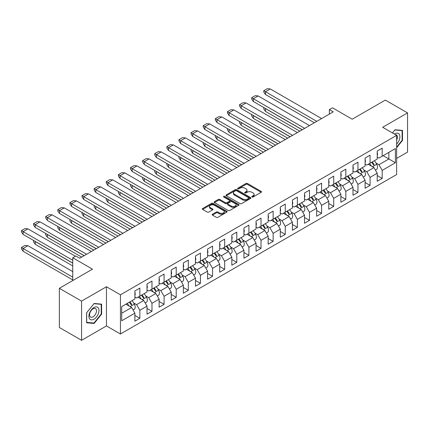 <?xml version="1.0" encoding="UTF-8"?>
<svg xmlns="http://www.w3.org/2000/svg" width="429" height="429" viewBox="0 0 429 429"><rect width="100%" height="100%" fill="white"/><g stroke="black" fill="none" stroke-linecap="round" stroke-linejoin="round"><path stroke-width="0.64" d="M252.037 196.981A0.756 0.434 0 0 0 253.105 196.981L261.202 192.305A1.078 0.622 0 0 0 261.518 191.865A1.078 0.622 0 0 0 261.202 191.42L247.479 183.499A1.078 0.622 0 0 0 245.956 183.499L237.854 188.175A0.756 0.434 0 0 0 237.634 188.487A0.756 0.434 0 0 0 237.854 188.792A0.756 0.434 0 0 0 238.926 188.792L239.972 188.186A3.448 1.989 0 0 1 244.852 188.186L245.994 188.846A3.448 1.989 0 0 1 247.007 190.256A3.448 1.989 0 0 1 245.994 191.666L244.948 192.267A0.756 0.434 0 0 0 244.723 192.578A0.756 0.434 0 0 0 244.948 192.884A0.756 0.434 0 0 0 246.015 192.884L247.061 192.278A3.448 1.989 0 0 1 251.941 192.278L253.083 192.943A3.448 1.989 0 0 1 254.097 194.348A3.448 1.989 0 0 1 253.083 195.758L252.037 196.364A0.756 0.434 0 0 0 251.818 196.67A0.756 0.434 0 0 0 252.037 196.981L252.037 196.364M396.637 158.403L407.55 152.102L407.55 112.907L385.339 100.086L352.209 119.208L332.48 107.818L329.375 109.615L329.375 114.098M81.569 340.304L106.462 325.933L106.462 286.744L81.569 301.115L81.569 340.304L59.352 327.483L59.352 288.288L92.482 269.165L72.753 257.775L72.753 280.555M81.569 301.115L59.352 288.288M212.489 214.221A1.078 0.622 0 0 0 212.173 214.661A1.078 0.622 0 0 0 212.489 215.101L216.339 217.326A1.078 0.622 0 0 0 217.862 217.326L226.861 212.13A1.078 0.622 0 0 0 227.177 211.69A1.078 0.622 0 0 0 226.861 211.25L213.138 203.33A1.078 0.622 0 0 0 211.61 203.33L202.617 208.521A1.078 0.622 0 0 0 202.3 208.961A1.078 0.622 0 0 0 202.617 209.4L207.266 212.087A1.078 0.622 0 0 0 208.789 212.087L212.639 209.867A1.078 0.622 0 0 0 212.956 209.427A1.078 0.622 0 0 0 212.639 208.982L210.333 207.652A2.885 1.668 0 0 1 209.491 206.478A2.885 1.668 0 0 1 211.272 204.939A2.885 1.668 0 0 1 214.414 205.298L223.445 210.516A2.885 1.668 0 0 1 224.292 211.69A2.885 1.668 0 0 1 222.512 213.229A2.885 1.668 0 0 1 219.369 212.87L217.862 212.001A1.078 0.622 0 0 0 216.339 212.001L212.489 214.221L212.489 215.101M72.753 257.775L75.858 255.979L79.74 258.22L333.258 111.856L329.375 109.615M106.462 286.744L120.442 294.814L396.637 135.355L396.637 174.544L120.442 334.003L120.442 294.814M407.55 112.907L382.657 127.279L396.637 135.355M240.047 203.636A1.078 0.622 0 0 0 241.575 203.636L250.568 198.445A1.078 0.622 0 0 0 250.885 198.005A1.078 0.622 0 0 0 250.568 197.56L236.846 189.639A1.078 0.622 0 0 0 235.323 189.639L226.324 194.836A1.078 0.622 0 0 0 226.008 195.275A1.078 0.622 0 0 0 226.324 195.715L240.047 203.636M223.997 197.142A0.756 0.434 0 0 1 224.764 197.249L224.764 196.353L238.712 204.408A1.078 0.622 0 0 1 239.028 204.847A1.078 0.622 0 0 1 238.712 205.287L229.719 210.483A1.078 0.622 0 0 1 228.19 210.483L214.468 202.558L218.318 200.354L218.318 199.453L214.468 201.678A1.078 0.622 0 0 0 214.157 202.118A1.078 0.622 0 0 0 214.468 202.558L214.468 201.678M218.318 200.354A1.078 0.622 0 0 1 219.846 200.354L219.846 199.453A1.078 0.622 0 0 0 218.318 199.453M219.846 199.453L225.413 202.67A1.078 0.622 0 0 0 226.936 202.67L229.488 201.196A1.078 0.622 0 0 0 229.805 200.756A1.078 0.622 0 0 0 229.488 200.311L223.697 196.97A0.756 0.434 0 0 1 223.471 196.659A0.756 0.434 0 0 1 223.938 196.257A0.756 0.434 0 0 1 224.764 196.353M121.686 306.606L134.888 298.981L134.888 290.959L139.859 288.084L139.859 296.112L147.002 291.988L147.002 283.96L151.973 281.092L151.973 289.119L159.121 284.99L159.121 276.968L164.093 274.093L164.093 282.121L171.235 277.997L171.235 269.97L176.206 267.101L176.206 275.128L183.355 270.999L183.355 262.977L188.326 260.103L188.326 268.13L195.468 264.007L195.468 255.979L200.44 253.11L200.44 261.138L207.588 257.009L207.588 248.986L212.559 246.112L212.559 254.14L219.702 250.016L219.702 241.988L224.673 239.119L224.673 247.147L231.821 243.018L231.821 234.995L236.792 232.121L236.792 240.149L243.935 236.025L243.935 227.997L248.906 225.128L248.906 233.156L256.054 229.027L256.054 220.999L261.025 218.13L261.025 226.158L268.168 222.034L268.168 214.007L273.139 211.138L273.139 219.165L280.287 215.036L280.287 207.009L285.258 204.14L285.258 212.167L292.401 208.044L292.401 200.016L297.372 197.147L297.372 205.175L304.52 201.045L304.52 193.018L309.491 190.149L309.491 198.177L316.634 194.053L316.634 186.025L321.605 183.156L321.605 191.184L328.753 187.055L328.753 179.027L333.724 176.158L333.724 184.186L340.867 180.062L340.867 172.034L345.838 169.165L345.838 177.193L352.987 173.064L352.987 165.036L357.958 162.167L357.958 170.195L365.1 166.071L365.1 158.044L370.071 155.175L370.071 163.202L377.22 159.073L377.22 151.046L382.191 148.177L382.191 156.204L395.393 148.579L395.393 162.752L382.191 170.377L382.191 178.4L377.22 181.274L377.22 173.246L370.071 177.37L370.071 185.398L365.1 188.267L365.1 180.239L357.958 184.368L357.958 192.39L352.987 195.265L352.987 187.237L345.838 191.361L345.838 199.388L340.867 202.257L340.867 194.23L333.724 198.359L333.724 206.381L328.753 209.255L328.753 201.228L321.605 205.352L321.605 213.379L316.634 216.248L316.634 208.221L309.491 212.35L309.491 220.372L304.52 223.246L304.52 215.219L297.372 219.342L297.372 227.37L292.401 230.239L292.401 222.211L285.258 226.34L285.258 234.368L280.287 237.237L280.287 229.209L273.139 233.333L273.139 241.361L268.168 244.23L268.168 236.202L261.025 240.331L261.025 248.359L256.054 251.228L256.054 243.2L248.906 247.324L248.906 255.352L243.935 258.22L243.935 250.193L236.792 254.322L236.792 262.35L231.821 265.219L231.821 257.191L224.673 261.315L224.673 269.342L219.702 272.211L219.702 264.184L212.559 268.313L212.559 276.34L207.588 279.209L207.588 271.182L200.44 275.305L200.44 283.333L195.468 286.202L195.468 278.174L188.326 282.303L188.326 290.331L183.355 293.2L183.355 285.172L176.206 289.296L176.206 297.324L171.235 300.193L171.235 292.165L164.093 296.294L164.093 304.322L159.121 307.191L159.121 299.163L151.973 303.287L151.973 311.315L147.002 314.184L147.002 306.156L139.859 310.285L139.859 318.313L134.888 321.182L134.888 313.154L121.686 320.779L121.686 306.606M137.993 297.19L143.742 300.509L136.599 304.633L133.692 302.96M136.599 304.633L139.859 310.285M143.742 300.509L147.002 306.156M134.888 297.013L136.599 297.999L139.859 296.112M150.112 290.192L155.861 293.511L148.713 297.64L145.812 295.962M148.713 297.64L151.973 303.287M155.861 293.511L159.121 299.163M147.002 290.015L148.713 291.001L151.973 289.119M162.226 283.199L167.975 286.518L160.832 290.642L157.926 288.969M160.832 290.642L164.093 296.294M167.975 286.518L171.235 292.165M159.121 283.022L160.832 284.003L164.093 282.121M174.346 276.201L180.094 279.52L172.946 283.649L170.045 281.971M172.946 283.649L176.206 289.296M180.094 279.52L183.355 285.172M171.235 276.024L172.946 277.011L176.206 275.128M186.459 269.208L192.208 272.528L185.065 276.651L182.159 274.973M185.065 276.651L188.326 282.303M192.208 272.528L195.468 278.174M183.355 269.026L185.065 270.013L188.326 268.13M198.579 262.21L204.327 265.53L197.179 269.659L194.278 267.98M197.179 269.659L200.44 275.305M204.327 265.53L207.588 271.182M195.468 262.033L197.179 263.02L200.44 261.138M210.693 255.217L216.441 258.537L209.298 262.661L206.392 260.982M209.298 262.661L212.559 268.313M216.441 258.537L219.702 264.184M207.588 255.035L209.298 256.022L212.559 254.14M222.812 248.219L228.56 251.539L221.412 255.668L218.511 253.989M221.412 255.668L224.673 261.315M228.56 251.539L231.821 257.191M219.702 248.042L221.412 249.029L224.673 247.147M234.926 241.227L240.674 244.546L233.532 248.67L230.625 246.991M233.532 248.67L236.792 254.322M240.674 244.546L243.935 250.193M231.821 241.044L233.532 242.031L236.792 240.149M247.045 234.229L252.794 237.548L245.645 241.677L242.744 239.999M245.645 241.677L248.906 247.324M252.794 237.548L256.054 243.2M243.935 234.052L245.645 235.038L248.906 233.156M259.159 227.236L264.908 230.555L257.765 234.679L254.858 233.001M257.765 234.679L261.025 240.331M264.908 230.555L268.168 236.202M256.054 227.054L257.765 228.04L261.025 226.158M271.278 220.238L277.027 223.557L269.879 227.686L266.977 226.008M269.879 227.686L273.139 233.333M277.027 223.557L280.287 229.209M268.168 220.061L269.879 221.048L273.139 219.165M283.392 213.245L289.141 216.565L281.998 220.688L279.091 219.01M281.998 220.688L285.258 226.34M289.141 216.565L292.401 222.211M280.287 213.063L281.998 214.05L285.258 212.167M295.511 206.247L301.26 209.567L294.112 213.69L291.211 212.017M294.112 213.69L297.372 219.342M301.26 209.567L304.52 215.219M292.401 206.07L294.112 207.057L297.372 205.175M307.625 199.254L313.374 202.574L306.231 206.698L303.324 205.019M306.231 206.698L309.491 212.35M313.374 202.574L316.634 208.221M304.52 199.072L306.231 200.059L309.491 198.177M319.744 192.256L325.493 195.576L318.345 199.7L315.444 198.026M318.345 199.7L321.605 205.352M325.493 195.576L328.753 201.228M316.634 192.079L318.345 193.066L321.605 191.184M331.858 185.264L337.607 188.583L330.464 192.707L327.558 191.028M330.464 192.707L333.724 198.359M337.607 188.583L340.867 194.23M328.753 185.081L330.464 186.068L333.724 184.186M343.978 178.266L349.726 181.585L342.578 185.709L339.677 184.036M342.578 185.709L345.838 191.361M349.726 181.585L352.987 187.237M340.867 178.089L342.578 179.075L345.838 177.193M356.091 171.273L361.84 174.592L354.697 178.716L351.791 177.038M354.697 178.716L357.958 184.368M361.84 174.592L365.1 180.239M352.987 171.091L354.697 172.077L357.958 170.195M368.211 164.275L373.959 167.594L366.811 171.718L363.91 170.045M366.811 171.718L370.071 177.37M373.959 167.594L377.22 173.246M365.1 164.098L366.811 165.085L370.071 163.202M383.124 155.668L388.872 158.987L378.93 164.725L376.024 163.047M378.93 164.725L382.191 170.377M395.393 162.752L388.872 158.987L388.872 152.349L395.393 148.579M106.462 325.933L120.442 334.003M377.22 157.1L378.93 158.087L382.191 156.204M121.686 313.245L131.628 307.502L125.879 304.188M131.628 307.502L134.888 313.154M377.22 175.531L382.191 178.4M365.1 182.529L370.071 185.398M352.987 189.521L357.958 192.39M340.867 196.52L345.838 199.388M328.753 203.512L333.724 206.381M316.634 210.51L321.605 213.379M304.52 217.503L309.491 220.372M292.401 224.501L297.372 227.37M280.287 231.494L285.258 234.368M268.168 238.492L273.139 241.361M256.054 245.485L261.025 248.359M243.935 252.483L248.906 255.352M231.821 259.475L236.792 262.35M219.702 266.473L224.673 269.342M207.588 273.466L212.559 276.34M195.468 280.464L200.44 283.333M183.355 287.457L188.326 290.331M171.235 294.455L176.206 297.324M159.121 301.448L164.093 304.322M147.002 308.446L151.973 311.315M134.888 315.438L139.859 318.313M396.637 147.71L402.504 140.417L402.504 130.421L395.007 129.751L392.449 132.936L394.852 129.976L402.112 130.625L402.112 140.304L396.637 147.12M101.603 314.135L101.603 304.145L94.112 303.475L86.615 312.8L86.615 322.79L94.112 323.461L101.603 314.135L101.217 313.915M252.338 197.088L253.083 196.654A3.448 1.989 0 0 0 254.097 195.249L254.097 194.348M247.007 190.256L247.007 191.152A3.448 1.989 0 0 1 245.994 192.562L245.249 192.991M261.191 192.31L247.479 184.395A1.078 0.622 0 0 0 245.956 184.395L238.159 188.899M250.568 197.56L250.568 198.445L236.846 190.535A1.078 0.622 0 0 0 235.323 190.535L226.34 195.721M248.664 198.311A0.756 0.434 0 0 0 248.884 198.005A0.756 0.434 0 0 0 248.664 197.694L236.615 190.739A0.756 0.434 0 0 0 235.548 190.739L234.443 191.377A3.448 1.989 0 0 0 233.435 192.787A3.448 1.989 0 0 0 234.443 194.198L242.68 198.949A3.448 1.989 0 0 0 247.56 198.949L248.664 198.311L248.664 199.206A0.756 0.434 0 0 0 248.884 198.9L248.884 198.005M233.435 192.787L233.435 193.683A3.448 1.989 0 0 0 234.443 195.093L234.443 194.198M248.664 199.206L247.56 199.844A3.448 1.989 0 0 1 242.68 199.844L234.443 195.093M219.846 200.354L225.413 203.566A1.078 0.622 0 0 0 226.936 203.566L229.488 202.091A1.078 0.622 0 0 0 229.805 201.651L229.805 200.756M224.764 197.249L238.701 205.298M231.183 206A2.885 1.668 0 0 0 234.331 206.365A2.885 1.668 0 0 0 236.111 204.826A2.885 1.668 0 0 0 235.264 203.646L232.084 201.812A1.078 0.622 0 0 0 230.555 201.812L228.003 203.287A1.078 0.622 0 0 0 227.686 203.727A1.078 0.622 0 0 0 228.003 204.166L231.183 206L231.183 206.901A2.885 1.668 0 0 0 234.331 207.261A2.885 1.668 0 0 0 236.111 205.722L236.111 204.826M227.686 203.727L227.686 204.622A1.078 0.622 0 0 0 228.003 205.062L228.003 204.166M231.183 206.901L228.003 205.062M224.292 211.69L224.292 212.591A2.885 1.668 0 0 1 222.512 214.125A2.885 1.668 0 0 1 219.369 213.765L217.862 212.897A1.078 0.622 0 0 0 216.339 212.897L212.5 215.111M209.491 206.478L209.491 207.373A2.885 1.668 0 0 0 210.333 208.548L210.333 207.652M212.628 209.872L210.333 208.548M226.844 212.141L213.138 204.225A1.078 0.622 0 0 0 211.61 204.225L202.627 209.411L202.617 208.521M402.112 140.192L402.504 140.417M93.318 323.005L94.112 323.461M371.605 162.318A10.655 6.151 60 0 1 373.407 164.779L373.938 164.977L374.024 164.42A10.655 6.151 60 0 0 372.222 161.958M369.508 163.529A10.655 6.151 60 0 1 371.38 166.103M374.324 160.746A10.655 6.151 60 0 1 376.716 164.253A4.724 2.73 60 0 1 376.555 169.412L375.391 170.082M368.972 164.715A8.677 5.009 -120 0 0 368.447 164.141M299.78 131.183L265.454 111.363L263.781 108.918L263.781 107.572L265.53 108.537M265.454 111.363L265.454 108.58L302.188 129.794M321.605 118.581L270.27 88.942L267.278 88.696L263.781 90.712L263.781 92.058L265.401 94.471L314.382 122.753M263.781 90.712L265.401 91.704M377.22 155.571A4.724 2.73 -120 0 0 377.22 152.322M270.27 88.942L265.454 91.72L316.79 121.364M359.486 169.31A10.655 6.151 60 0 1 361.288 171.772L361.824 171.97L361.91 171.412A10.655 6.151 60 0 0 360.108 168.956M357.389 170.522A10.655 6.151 60 0 1 359.261 173.102M362.205 167.744A10.655 6.151 60 0 1 364.596 171.251A4.724 2.73 60 0 1 364.435 176.405L363.277 177.075M356.858 171.713A8.677 5.009 -120 0 0 356.327 171.133M287.666 138.176L253.335 118.356L251.667 115.916L251.667 114.57L253.416 115.53M253.335 118.356L253.335 115.578L290.074 136.787M347.372 176.308A10.655 6.151 60 0 1 349.174 178.77L349.705 178.968L349.791 178.41A10.655 6.151 60 0 0 347.989 175.949M345.275 177.52A10.655 6.151 60 0 1 347.147 180.094M350.091 174.737A10.655 6.151 60 0 1 352.482 178.244A4.724 2.73 60 0 1 352.322 183.403L351.158 184.073M344.739 178.705A8.677 5.009 -120 0 0 344.214 178.132M275.547 145.174L241.216 125.354L239.548 122.908L239.548 121.563L241.296 122.528M241.216 125.354L241.216 122.571L277.954 143.785M309.491 125.579L258.151 95.935L255.158 95.688L251.667 97.705L251.667 99.051L253.282 101.464L302.268 129.746M251.667 97.705L253.282 98.702M365.1 162.57A4.724 2.73 -120 0 0 365.1 159.32M258.151 95.935L253.335 98.718L304.676 128.357M297.372 132.572L246.037 102.933L243.045 102.687L239.548 104.703L239.548 106.049L241.168 108.462L290.149 136.744M239.548 104.703L241.168 105.695M352.987 169.562A4.724 2.73 -120 0 0 352.987 166.313M246.037 102.933L241.216 105.711L292.557 135.355M241.195 108.478L241.216 105.711M396.637 144.08A7.137 4.124 120 0 0 399.222 140.047A7.137 4.124 120 0 0 399.115 134.079A7.137 4.124 120 0 0 394.439 134.084M396.637 140.047A4.891 2.821 120 0 0 396.927 139.393A4.891 2.821 120 0 0 396.375 134.894A4.891 2.821 120 0 0 395.447 134.663M401.63 130.346L402.112 130.625M98.327 313.771A7.137 4.124 120 0 0 96.482 306.874A7.137 4.124 120 0 0 89.581 312.988A7.137 4.124 120 0 0 91.431 319.884A7.137 4.124 120 0 0 98.327 313.771M96.032 313.116A4.891 2.821 120 0 0 95.479 308.612A4.891 2.821 120 0 0 90.042 312.58A4.891 2.821 120 0 0 90.594 317.079A4.891 2.821 120 0 0 96.032 313.116M86.696 322.41L86.696 312.73L93.956 303.694L101.217 304.343L101.217 314.028L93.956 323.058L86.615 322.367M100.735 304.064L101.217 304.343M335.253 183.301A10.655 6.151 60 0 1 337.055 185.762L337.591 185.961L337.677 185.403A10.655 6.151 60 0 0 335.875 182.947M333.156 184.513A10.655 6.151 60 0 1 335.028 187.092M337.972 181.735A10.655 6.151 60 0 1 340.363 185.242A4.724 2.73 60 0 1 340.202 190.396L339.044 191.066M332.625 185.703A8.677 5.009 -120 0 0 332.094 185.124M263.433 152.166L229.102 132.347L227.434 129.907L227.434 128.561L229.183 129.52M229.102 132.347L229.102 129.569L265.841 150.777M285.258 139.57L233.918 109.926L230.925 109.679L227.434 111.696L227.434 113.042L229.048 115.455L278.035 143.736M227.434 111.696L229.048 112.693M340.867 176.56A4.724 2.73 -120 0 0 340.867 173.311M233.918 109.926L229.102 112.709L280.443 142.348M323.139 190.299A10.655 6.151 60 0 1 324.941 192.76L325.472 192.959L325.557 192.401A10.655 6.151 60 0 0 323.756 189.94M321.042 191.511A10.655 6.151 60 0 1 322.914 194.085M325.858 188.728A10.655 6.151 60 0 1 328.249 192.235A4.724 2.73 60 0 1 328.083 197.394L326.925 198.064M320.506 192.696A8.677 5.009 -120 0 0 319.98 192.122M251.314 159.164L216.983 139.345L215.315 136.899L215.315 135.553L217.063 136.519M216.983 139.345L216.983 136.561L253.721 157.775M273.139 146.562L221.777 116.913L218.811 116.677L215.315 118.694L215.315 120.04L216.983 122.485L265.916 150.735M215.315 118.694L216.935 119.686M328.753 183.553A4.724 2.73 -120 0 0 328.753 180.309M221.798 116.924L216.983 119.702L268.323 149.346M311.02 197.292A10.655 6.151 60 0 1 312.821 199.753L313.358 199.952L313.443 199.394A10.655 6.151 60 0 0 311.642 196.938M308.923 198.504A10.655 6.151 60 0 1 310.794 201.083M313.738 195.726A10.655 6.151 60 0 1 316.13 199.233A4.724 2.73 60 0 1 315.969 204.392L314.811 205.057M308.392 199.694A8.677 5.009 -120 0 0 307.861 199.115M239.2 166.157L204.869 146.337L203.201 143.897L203.201 142.551L204.944 143.517M204.869 146.337L204.869 143.559L241.607 164.768M261.025 153.561L209.684 123.917L206.692 123.67L203.201 125.686L203.201 127.032L204.815 129.445L253.802 157.727M203.201 125.686L204.815 126.684M316.634 190.551A4.724 2.73 -120 0 0 316.634 187.301M209.684 123.917L204.869 126.7L256.21 156.338M298.906 204.29A10.655 6.151 60 0 1 300.702 206.751L301.238 206.95L301.324 206.392A10.655 6.151 60 0 0 299.522 203.931M296.809 205.502A10.655 6.151 60 0 1 298.681 208.081M301.625 202.719A10.655 6.151 60 0 1 304.016 206.226A4.724 2.73 60 0 1 303.85 211.384L302.692 212.055M296.273 206.687A8.677 5.009 -120 0 0 295.747 206.113M227.08 173.155L192.75 153.335L191.082 150.89L191.082 149.544L192.83 150.509M192.75 153.335L192.75 150.552L229.488 171.766M248.906 160.553L197.544 130.904L194.578 130.668L191.082 132.684L191.082 134.03L192.75 136.476L241.683 164.725M191.082 132.684L192.701 133.682M304.52 197.544A4.724 2.73 -120 0 0 304.52 194.299M197.565 130.915L192.75 133.692L244.09 163.336M286.786 211.288A10.655 6.151 60 0 1 288.588 213.744L289.125 213.942L289.21 213.385A10.655 6.151 60 0 0 287.409 210.929M284.69 212.494A10.655 6.151 60 0 1 286.561 215.074M289.505 209.717A10.655 6.151 60 0 1 291.897 213.224A4.724 2.73 60 0 1 291.736 218.382L290.578 219.047M284.159 213.685A8.677 5.009 -120 0 0 283.628 213.106M214.967 180.148L180.636 160.328L178.968 157.888L178.968 156.542L180.711 157.507M180.636 160.328L180.636 157.55L217.374 178.759M236.792 167.551L185.451 137.907L182.459 137.661L178.968 139.682L178.968 141.023L180.582 143.436L229.569 171.718M178.968 139.682L180.582 140.674M292.401 204.542A4.724 2.73 -120 0 0 292.401 201.292M185.451 137.907L180.636 140.691L231.976 170.329M274.673 218.281A10.655 6.151 60 0 1 276.469 220.742L277.005 220.94L277.091 220.383A10.655 6.151 60 0 0 275.289 217.921M272.576 219.492A10.655 6.151 60 0 1 274.447 222.072M277.391 216.709A10.655 6.151 60 0 1 279.783 220.216A4.724 2.73 60 0 1 279.617 225.375L278.459 226.045M272.04 220.683A8.677 5.009 -120 0 0 271.514 220.104M202.847 187.146L168.517 167.326L166.849 164.881L166.849 163.535L168.597 164.5M168.517 167.326L168.517 164.543L205.255 185.757M224.673 174.544L173.311 144.895L170.345 144.659L166.849 146.675L166.849 148.021L168.517 150.466L217.449 178.716M166.849 146.675L168.468 147.673M280.287 211.535A4.724 2.73 -120 0 0 280.287 208.29M173.332 144.905L168.517 147.683L219.857 177.327M262.553 225.279A10.655 6.151 60 0 1 264.355 227.735L264.891 227.933L264.977 227.375A10.655 6.151 60 0 0 263.175 224.919M260.457 226.485A10.655 6.151 60 0 1 262.328 229.065M265.272 223.707A10.655 6.151 60 0 1 267.664 227.214A4.724 2.73 60 0 1 267.503 232.373L266.345 233.038M259.926 227.676A8.677 5.009 -120 0 0 259.395 227.097M190.733 194.144L156.403 174.319L154.735 171.879L154.735 170.533L156.478 171.498M156.403 174.319L156.403 171.541L193.141 192.75M212.559 181.542L161.218 151.898L158.226 151.651L154.735 153.673L154.735 155.014L156.349 157.432L205.335 185.709M154.735 153.673L156.349 154.665M268.168 218.533A4.724 2.73 -120 0 0 268.168 215.283M161.218 151.898L156.403 154.681L207.743 184.32M250.439 232.271A10.655 6.151 60 0 1 252.236 234.733L252.772 234.931L252.858 234.373A10.655 6.151 60 0 0 251.056 231.912M248.337 233.483A10.655 6.151 60 0 1 250.214 236.063M253.158 230.7A10.655 6.151 60 0 1 255.55 234.207A4.724 2.73 60 0 1 255.384 239.366L254.225 240.036M247.806 234.674A8.677 5.009 -120 0 0 247.281 234.095M178.614 201.137L144.283 181.317L142.616 178.872L142.616 177.526L144.364 178.491M144.283 181.317L144.283 178.534L181.022 199.748M200.44 188.535L149.078 158.886L146.112 158.65L142.616 160.666L142.616 162.012L144.283 164.457L193.216 192.707M142.616 160.666L144.235 161.663M256.054 225.525A4.724 2.73 -120 0 0 256.054 222.281M149.099 158.896L144.283 161.674L195.624 191.318M238.32 239.269A10.655 6.151 60 0 1 240.122 241.725L240.658 241.924L240.744 241.366A10.655 6.151 60 0 0 238.942 238.91M236.223 240.476A10.655 6.151 60 0 1 238.095 243.055M241.039 237.698A10.655 6.151 60 0 1 243.431 241.205A4.724 2.73 60 0 1 243.27 246.364L242.112 247.029M235.693 241.666A8.677 5.009 -120 0 0 235.162 241.087M166.5 208.135L132.17 188.31L130.502 185.87L130.502 184.524L132.245 185.489M132.17 188.31L132.17 185.532L168.908 206.74M188.326 195.533L136.985 165.889L133.993 165.642L130.502 167.664L130.502 169.005L132.116 171.423L181.102 199.7M130.502 167.664L132.116 168.656M243.935 232.523A4.724 2.73 -120 0 0 243.935 229.274M136.985 165.889L132.17 168.672L183.51 198.311M226.206 246.262A10.655 6.151 60 0 1 228.003 248.723L228.539 248.922L228.625 248.364A10.655 6.151 60 0 0 226.823 245.903M224.104 247.474A10.655 6.151 60 0 1 225.981 250.053M228.92 244.691A10.655 6.151 60 0 1 231.317 248.198A4.724 2.73 60 0 1 231.151 253.357L229.992 254.027M223.573 248.664A8.677 5.009 -120 0 0 223.048 248.085M154.381 215.127L120.05 195.308L118.383 192.862L118.383 191.516L120.131 192.482M120.05 195.308L120.05 192.524L156.789 213.739M176.206 202.526L124.844 172.876L121.879 172.64L118.383 174.657L118.383 176.003L120.002 178.416L168.983 206.698M118.383 174.657L120.002 175.654M231.821 239.516A4.724 2.73 -120 0 0 231.821 236.272M124.866 172.887L120.05 175.665L171.391 205.309M120.029 178.432L120.05 175.665M214.087 253.26A10.655 6.151 60 0 1 215.889 255.716L216.425 255.915L216.511 255.357A10.655 6.151 60 0 0 214.709 252.901M211.99 254.467A10.655 6.151 60 0 1 213.862 257.046M216.806 251.689A10.655 6.151 60 0 1 219.198 255.196A4.724 2.73 60 0 1 219.037 260.355L217.878 261.02M211.459 255.657A8.677 5.009 -120 0 0 210.929 255.083M142.267 222.125L107.936 202.3L106.269 199.86L106.269 198.514L108.011 199.48M107.936 202.3L107.936 199.523L144.675 220.731M164.093 209.524L112.752 179.88L109.76 179.633L106.269 181.655L106.269 182.995L107.883 185.414L156.869 213.69M106.269 181.655L107.883 182.647M219.702 246.514A4.724 2.73 -120 0 0 219.702 243.264M112.752 179.88L107.936 182.663L159.277 212.301M201.973 260.253A10.655 6.151 60 0 1 203.77 262.714L204.306 262.913L204.392 262.355A10.655 6.151 60 0 0 202.59 259.894M199.871 261.465A10.655 6.151 60 0 1 201.748 264.044M204.687 258.682A10.655 6.151 60 0 1 207.084 262.189A4.724 2.73 60 0 1 206.917 267.347L205.759 268.018M199.34 262.655A8.677 5.009 -120 0 0 198.815 262.076M130.148 229.118L95.817 209.298L94.149 206.853L94.149 205.507L95.898 206.472M95.817 209.298L95.817 206.521L132.556 227.729M151.973 216.516L100.611 186.867L97.646 186.631L94.149 188.647L94.149 189.993L95.817 192.439L144.75 220.688M94.149 188.647L95.769 189.645M207.588 253.507A4.724 2.73 -120 0 0 207.588 250.263M100.633 186.878L95.817 189.656L147.158 219.299M189.854 267.251A10.655 6.151 60 0 1 191.656 269.707L192.192 269.905L192.278 269.348A10.655 6.151 60 0 0 190.476 266.892M187.757 268.457A10.655 6.151 60 0 1 189.629 271.037M192.573 265.68A10.655 6.151 60 0 1 194.964 269.187A4.724 2.73 60 0 1 194.804 274.346L193.645 275.01M187.226 269.648A8.677 5.009 -120 0 0 186.695 269.074M118.034 236.116L83.703 216.296L82.036 213.851L82.036 212.505L83.778 213.47M83.703 216.296L83.703 213.513L120.442 234.722M139.859 223.514L88.519 193.87L85.527 193.624L82.036 195.645L82.036 196.991L83.65 199.405L132.636 227.681M82.036 195.645L83.65 196.638M195.468 260.505A4.724 2.73 -120 0 0 195.468 257.255M88.519 193.87L83.703 196.654L135.044 226.292M177.74 274.244A10.655 6.151 60 0 1 179.537 276.705L180.073 276.903L180.159 276.346A10.655 6.151 60 0 0 178.357 273.884M175.638 275.456A10.655 6.151 60 0 1 177.515 278.035M180.453 272.672A10.655 6.151 60 0 1 182.851 276.179A4.724 2.73 60 0 1 182.684 281.338L181.526 282.009M175.107 276.646A8.677 5.009 -120 0 0 174.582 276.067M105.915 243.109L71.584 223.289L69.916 220.844L69.916 219.498L71.664 220.463M71.584 223.289L71.584 220.511L108.323 241.72M127.74 230.507L76.4 200.869L73.413 200.622L69.916 202.638L69.916 203.984L71.584 206.429L120.517 234.679M69.916 202.638L71.536 203.636M183.355 267.498A4.724 2.73 -120 0 0 183.355 264.253M76.4 200.869L71.584 203.646L122.925 233.29M165.621 281.242A10.655 6.151 60 0 1 167.423 283.698L167.959 283.896L168.045 283.338A10.655 6.151 60 0 0 166.243 280.882M163.524 282.448A10.655 6.151 60 0 1 165.396 285.028M168.34 279.67A10.655 6.151 60 0 1 170.731 283.178A4.724 2.73 60 0 1 170.57 288.336L169.412 289.001M162.993 283.639A8.677 5.009 -120 0 0 162.462 283.065M93.801 250.107L59.47 230.287L57.802 227.842L57.802 226.496L59.545 227.461M59.47 230.287L59.47 227.504L96.209 248.713M115.626 237.505L64.286 207.861L61.293 207.615L57.802 209.636L57.802 210.982L59.416 213.395L108.403 241.672M57.802 209.636L59.416 210.628M171.235 274.496A4.724 2.73 -120 0 0 171.235 271.246M64.286 207.861L59.47 210.644L110.811 240.283M153.507 288.234A10.655 6.151 60 0 1 155.303 290.696L155.84 290.894L155.925 290.336A10.655 6.151 60 0 0 154.124 287.875M151.405 289.446A10.655 6.151 60 0 1 153.282 292.026M156.22 286.663A10.655 6.151 60 0 1 158.617 290.17A4.724 2.73 60 0 1 158.451 295.329L157.293 295.999M150.874 290.637A8.677 5.009 -120 0 0 150.348 290.058M81.682 257.1L47.351 237.28L45.683 234.835L45.683 233.489L47.431 234.454M47.351 237.28L47.351 234.502L84.089 255.711M103.507 244.498L52.166 214.859L49.179 214.613L45.683 216.629L45.683 217.975L47.351 220.42L96.284 248.67M45.683 216.629L47.303 217.626M159.121 281.488A4.724 2.73 -120 0 0 159.121 278.244M52.166 214.859L47.351 217.637L98.691 247.281M141.388 295.232A10.655 6.151 60 0 1 143.189 297.688L143.726 297.887L143.812 297.329A10.655 6.151 60 0 0 142.01 294.873M139.291 296.439A10.655 6.151 60 0 1 141.162 299.018M144.106 293.661A10.655 6.151 60 0 1 146.498 297.168A4.724 2.73 60 0 1 146.337 302.327L145.179 302.992M138.76 297.629A8.677 5.009 -120 0 0 138.229 297.056M72.753 265.937L35.237 244.278L33.569 241.833L33.569 240.487L35.312 241.452M35.237 244.278L35.237 241.495L72.753 263.154M91.393 251.496L40.053 221.852L37.06 221.605L33.569 223.627L33.569 224.973L35.183 227.386L84.17 255.668M33.569 223.627L35.183 224.619M147.002 288.486A4.724 2.73 -120 0 0 147.002 285.237M40.053 221.852L35.237 224.635L86.578 254.274M72.753 277.145L23.118 248.493L27.885 245.678L72.753 271.584M27.885 245.699L24.946 245.463L21.45 247.479L23.118 248.493L23.118 251.271L72.753 279.928M129.274 302.225A10.655 6.151 60 0 1 131.07 304.687L131.606 304.885L131.692 304.327A10.655 6.151 60 0 0 129.89 301.866M127.172 303.437A10.655 6.151 60 0 1 129.049 306.016M131.987 300.654A10.655 6.151 60 0 1 134.384 304.166A4.724 2.73 60 0 1 134.218 309.32L133.06 309.99M126.641 304.628A8.677 5.009 -120 0 0 126.115 304.048M21.45 247.479L21.45 248.825L23.118 251.271M75.391 256.247L27.933 228.85L24.946 228.603L21.45 230.62L21.45 231.966L23.118 234.411L72.753 263.063M21.45 230.62L23.069 231.617M134.888 295.484A4.724 2.73 -120 0 0 134.888 292.235M27.933 228.85L23.118 231.628L72.753 260.285M253.083 196.654L253.083 195.758M244.948 192.884L244.948 192.267M245.994 192.562L245.994 191.666M237.854 188.792L237.854 188.175M245.956 184.395L245.956 183.499M247.479 184.395L247.479 183.499M261.202 192.305L261.202 191.42M226.324 195.715L226.324 194.836M235.323 190.535L235.323 189.639M236.846 190.535L236.846 189.639M242.68 199.844L242.68 198.949M247.56 199.844L247.56 198.949M225.413 203.566L225.413 202.67M226.936 203.566L226.936 202.67M229.488 202.091L229.488 201.196M238.712 205.287L238.712 204.408M216.339 212.897L216.339 212.001M217.862 212.897L217.862 212.001M219.369 213.765L219.369 212.87M212.639 209.867L212.639 208.982M211.61 204.225L211.61 203.33M213.138 204.225L213.138 203.33M226.861 212.13L226.861 211.25M373.407 164.779L374.024 164.42M376.716 164.253L372.442 166.72M265.454 94.503L265.454 91.72M361.288 171.772L361.91 171.412M364.596 171.251L360.328 173.718M349.174 178.77L349.791 178.41M352.482 178.244L348.209 180.711M253.335 101.496L253.335 98.718M337.055 185.762L337.677 185.403M340.363 185.242L336.095 187.709M229.102 115.487L229.102 112.709M324.941 192.76L325.557 192.401M328.249 192.235L323.975 194.702M216.983 122.485L216.983 119.702M312.821 199.753L313.443 199.394M316.13 199.233L311.862 201.7M204.869 129.478L204.869 126.7M300.702 206.751L301.324 206.392M304.016 206.226L299.742 208.692M192.75 136.476L192.75 133.692M288.588 213.744L289.21 213.385M291.897 213.224L287.628 215.69M180.636 143.468L180.636 140.691M276.469 220.742L277.091 220.383M279.783 220.216L275.509 222.683M168.517 150.466L168.517 147.683M264.355 227.735L264.977 227.375M267.664 227.214L263.395 229.681M156.403 157.459L156.403 154.681M252.236 234.733L252.858 234.373M255.55 234.207L251.276 236.674M144.283 164.457L144.283 161.674M240.122 241.725L240.744 241.366M243.431 241.205L239.162 243.672M132.17 171.45L132.17 168.672M228.003 248.723L228.625 248.364M231.317 248.198L227.043 250.665M215.889 255.716L216.511 255.357M219.198 255.196L214.929 257.663M107.936 185.441L107.936 182.663M203.77 262.714L204.392 262.355M207.084 262.189L202.81 264.655M95.817 192.439L95.817 189.656M191.656 269.707L192.278 269.348M194.964 269.187L190.696 271.654M83.703 199.431L83.703 196.654M179.537 276.705L180.159 276.346M182.851 276.179L178.577 278.646M71.584 206.429L71.584 203.646M167.423 283.698L168.045 283.338M170.731 283.178L166.463 285.644M59.47 213.422L59.47 210.644M155.303 290.696L155.925 290.336M158.617 290.17L154.343 292.637M47.351 220.42L47.351 217.637M143.189 297.688L143.812 297.329M146.498 297.168L142.23 299.635M35.237 227.413L35.237 224.635M131.07 304.687L131.692 304.327M134.384 304.166L130.11 306.628M23.118 234.411L23.118 231.628"/></g></svg>
